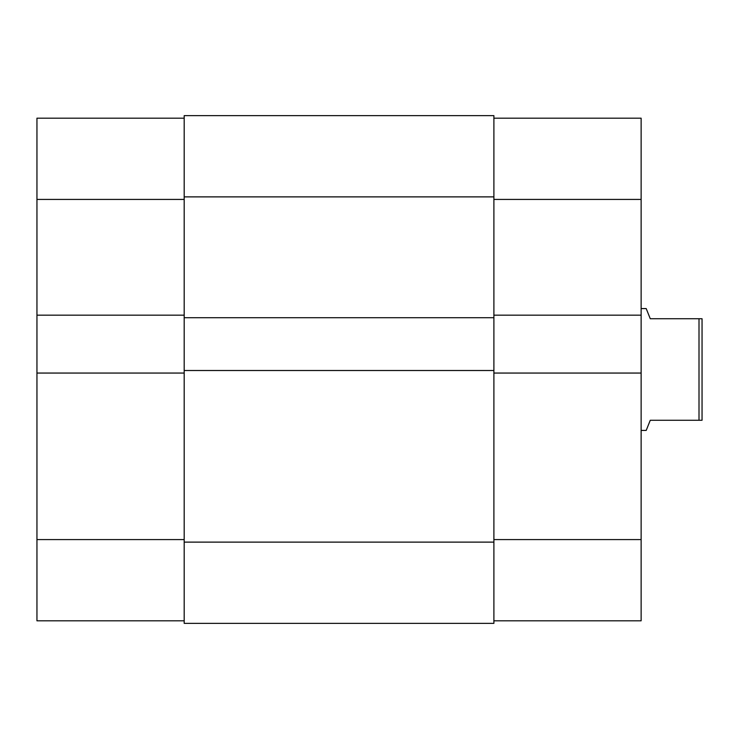 <?xml version="1.0" encoding="UTF-8"?>
<svg xmlns="http://www.w3.org/2000/svg" width="739" height="739" viewBox="0 0 739 739"><rect width="100%" height="100%" fill="white"/><g stroke="black" fill="none" stroke-linecap="round" stroke-linejoin="round"><path stroke-width="1.11" d="M36.95 373.056L36.95 539.581L184.187 539.581L36.95 539.581L36.95 620.815L184.187 620.815L36.95 620.815L36.95 315.174L36.95 373.056L184.187 373.056L36.95 373.056M36.95 118.185L36.95 315.174L184.187 315.174L36.95 315.174L36.95 199.419L184.187 199.419L36.95 199.419L36.95 118.185L184.187 118.185L36.95 118.185M493.892 115.644L184.187 115.644L184.187 196.879L493.892 196.879L493.892 115.644L184.187 115.644L184.187 196.879L493.892 196.879L493.892 317.715L184.187 317.715L184.187 196.879L184.187 317.715L493.892 317.715L493.892 370.516L493.892 115.644M184.187 317.715L184.187 370.516L493.892 370.516L493.892 542.121L184.187 542.121L184.187 370.516L493.892 370.516L493.892 542.121L184.187 542.121L184.187 623.356L493.892 623.356L493.892 542.121L493.892 623.356L184.187 623.356L184.187 317.715M493.892 373.056L641.129 373.056L641.129 539.581L493.892 539.581L641.129 539.581L641.129 118.185L493.892 118.185L641.129 118.185L641.129 315.174L493.892 315.174L641.129 315.174L641.129 373.056L493.892 373.056M641.129 620.815L641.129 539.581L641.129 620.815L493.892 620.815L641.129 620.815M493.892 199.419L641.129 199.419L493.892 199.419M646.2 430.421L641.129 430.421L646.2 430.421L650.265 420.269L647.244 427.835L650.265 420.269L699.002 420.269L699.002 318.731L650.265 318.731L646.2 308.579L641.129 308.579L646.2 308.579L647.244 311.165M650.265 420.269L699.002 420.269L699.002 318.731L702.05 318.731L702.05 420.269L699.002 420.269L702.05 420.269L702.05 318.731L650.265 318.731"/></g></svg>

